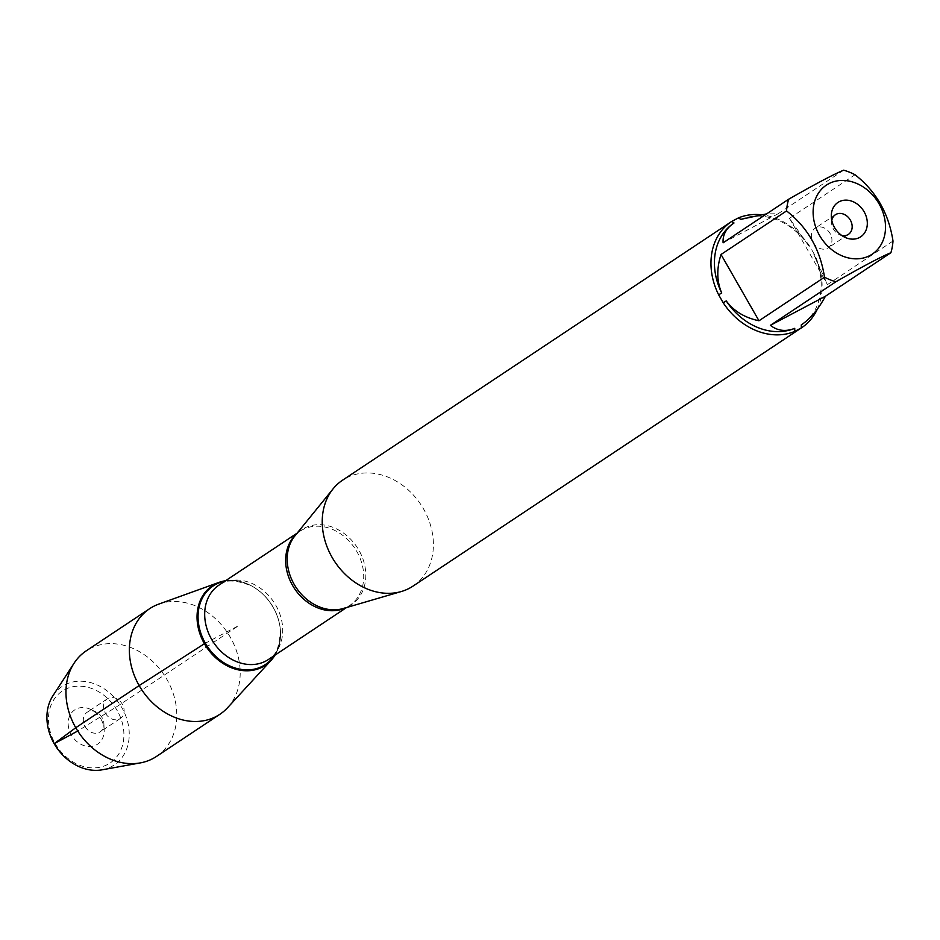 <?xml version="1.0" encoding="UTF-8"?>
<svg xmlns="http://www.w3.org/2000/svg" width="940" height="940" viewBox="0 0 940 940"><rect width="100%" height="100%" fill="white"/><g stroke="black" fill="none" stroke-linecap="round" stroke-linejoin="round"><path stroke-width="0.7" stroke-dasharray="4.7 3.53" d="M413.024 586.102A63.603 51.653 56.4 0 0 423.564 508.975A63.603 51.653 56.4 0 0 342.595 480.164M759.144 214.579A63.603 51.653 -123.6 0 1 809.88 246.562L814.475 254.576A63.603 51.653 -123.6 0 1 817.342 309.107M893 241.04L827.47 284.608L813.84 254.646A61.065 49.585 -123.6 0 1 801.597 324.688M740.814 219.349A61.065 49.585 -123.6 0 1 809.34 246.785L789.506 218.327L855.036 174.746M843.65 170.187L778.109 213.768L766.641 213.862M813.84 254.646L814.475 254.576M225.565 580.732A47.787 38.81 -123.6 0 1 251.309 585.773A47.787 38.81 -123.6 0 1 280.332 629.424A47.787 38.81 -123.6 0 1 275.021 655.11A47.787 38.81 56.4 0 0 273.176 607.405A47.787 38.81 56.4 0 0 225.565 580.732M723.107 242.814L778.109 213.768M789.506 218.327L827.47 284.608M831.771 220.407A11.774 9.565 56.4 0 0 831.595 222.992A11.774 9.565 56.4 0 0 833.404 229.055A11.774 9.565 56.4 0 0 839.361 234.671A11.774 9.565 56.4 0 0 841.817 235.505M813.182 242.508A11.774 9.565 56.4 0 0 828.175 247.843A11.774 9.565 56.4 0 0 830.126 233.555A11.774 9.565 56.4 0 0 815.133 228.22A11.774 9.565 56.4 0 0 813.182 242.508M227.597 707.691A63.415 51.5 56.4 0 0 230.394 637.391A63.415 51.5 56.4 0 0 158.731 604.126M156.475 756.442A63.415 51.5 56.4 0 0 166.979 679.55A63.415 51.5 56.4 0 0 86.257 650.832M105.362 713.131A11.774 9.565 56.4 0 0 120.355 718.466A11.774 9.565 56.4 0 0 121.8 703.355A11.774 9.565 56.4 0 0 107.313 698.843A11.774 9.565 56.4 0 0 105.362 713.131M85.129 726.573A11.774 9.565 56.4 0 0 100.122 731.908A11.774 9.565 56.4 0 0 103.894 723.683A11.774 9.565 56.4 0 0 96.127 712.003A11.774 9.565 56.4 0 0 87.079 712.297A11.774 9.565 56.4 0 0 85.129 726.573M101.003 719.218A20.61 16.744 -123.6 0 1 104.164 729.816A20.61 16.744 -123.6 0 1 91.944 746.372A20.61 16.744 -123.6 0 1 71.346 734.88A20.61 16.744 -123.6 0 1 71.37 713.084A20.61 16.744 -123.6 0 1 90.581 709.383A20.61 16.744 -123.6 0 1 101.003 719.218M117.242 710.64A43.193 35.074 56.4 0 0 52.076 702.826A43.193 35.074 56.4 0 0 89.206 767.663A43.193 35.074 56.4 0 0 117.242 710.64M52.922 695.764A47.118 38.258 -123.6 0 1 121.965 707.879A47.118 38.258 -123.6 0 1 102.143 769.813M204.427 643.712L238.795 625.558L117.136 706.457L77.75 731.014M346.566 607.534L349.421 605.642L343.194 608.521A44.991 36.531 56.4 0 0 358.869 550.159A44.991 36.531 56.4 0 0 294.901 535.894L299.966 531.264A44.662 36.272 -123.6 0 1 354.885 548.373A44.662 36.272 -123.6 0 1 349.421 605.642A44.662 36.272 -123.6 0 1 345.438 607.875M296.37 534.073A44.662 36.272 -123.6 0 1 299.966 531.264L297.122 533.156M280.332 629.424L280.296 629.048C279.92 646.191 275.972 656.332 268.441 659.492A44.662 36.272 56.4 0 0 273.904 602.223A44.662 36.272 56.4 0 0 218.985 585.115C224.801 579.381 235.693 579.663 251.638 585.949A47.188 38.317 -123.6 0 1 280.296 629.048A47.188 38.317 -123.6 0 1 274.304 655.58M224.86 581.202A47.188 38.317 -123.6 0 1 251.638 585.949L251.309 585.773M839.361 234.671L844.907 237.303M831.595 222.992L831.324 216.858M835.355 214.767L815.133 228.22M848.397 234.389L828.175 247.843M107.313 698.843L87.079 712.297M120.355 718.466L100.122 731.908M96.127 712.003L90.581 709.383M103.894 723.683L104.164 729.816"/><path stroke-width="1.41" d="M731.332 221.699L342.595 480.164A63.603 51.653 56.4 0 0 333.124 488.8A63.603 51.653 56.4 0 0 334.805 561.732A63.603 51.653 56.4 0 0 401.404 591.495A63.603 51.653 56.4 0 0 413.024 586.102L801.761 327.637A63.603 51.653 -123.6 0 1 801.362 327.896L794.711 331.409A63.603 51.653 -123.6 0 1 723.212 302.774L718.618 294.761A63.603 51.653 -123.6 0 1 731.332 221.699A63.603 51.653 -123.6 0 1 731.731 221.441L738.382 217.927A63.603 51.653 -123.6 0 1 759.144 214.579M817.342 309.107A63.603 51.653 -123.6 0 1 801.761 327.637M838.962 254.388A41.431 33.64 56.4 0 0 878.606 248.289A41.431 33.64 56.4 0 0 879.111 203.898A41.431 33.64 56.4 0 0 820.021 190.984A41.431 33.64 56.4 0 0 838.962 254.388M824.509 277.206A61.065 49.585 56.4 0 0 835.895 281.765C862.626 266.502 880.968 256.82 890.909 252.719A61.065 49.585 56.4 0 0 893 241.04C888.735 213.345 876.08 191.243 855.036 174.746A61.065 49.585 56.4 0 0 843.65 170.187C833.698 174.288 815.368 183.982 788.636 199.245A61.065 49.585 56.4 0 0 786.545 210.924C807.601 227.41 820.256 249.511 824.509 277.206L758.98 320.775L721.015 254.493C716.503 268.57 716.738 281.424 721.732 293.045A61.065 49.585 -123.6 0 1 733.976 223.003A61.065 49.585 -123.6 0 1 733.987 222.992L733.999 222.992C726.173 228.303 722.543 234.906 723.107 242.814L788.636 199.245M801.609 324.676L801.597 324.688A61.065 49.585 -123.6 0 1 801.268 324.899L801.609 324.676C810.515 318.648 818.434 309.178 825.379 296.288L890.909 252.719M766.641 213.862L740.814 219.349L738.382 217.927M786.545 210.924L721.015 254.493M731.731 221.441L733.999 222.992M835.895 281.765L770.365 325.346C777.568 330.88 785.699 331.89 794.746 328.342A61.065 49.585 -123.6 0 1 726.232 300.906C733.717 311.07 744.633 317.697 758.98 320.775M801.362 327.896L801.268 324.899M723.212 302.774L726.232 300.906M794.746 328.342L794.711 331.409M721.732 293.045L718.618 294.761M204.427 643.712A47.787 38.81 -123.6 0 1 225.565 580.732A47.787 38.81 56.4 0 0 219.173 582.342A47.787 38.81 56.4 0 0 204.427 643.712A47.787 38.81 56.4 0 0 271.072 660.385A47.787 38.81 56.4 0 0 275.021 655.11A47.787 38.81 -123.6 0 1 204.427 643.712L139.167 685.577L75.752 727.725L54.191 743.669L77.75 731.014M834.485 227.468A20.61 16.744 -123.6 0 1 831.324 216.858A20.61 16.744 -123.6 0 1 850.218 200.69A20.61 16.744 -123.6 0 1 867.127 226.129A20.61 16.744 -123.6 0 1 844.907 237.303A20.61 16.744 -123.6 0 1 834.485 227.468M825.379 296.288L770.365 325.346M841.817 235.505A11.774 9.565 56.4 0 0 848.397 234.389A11.774 9.565 56.4 0 0 849.842 219.279A11.774 9.565 56.4 0 0 835.355 214.767A11.774 9.565 56.4 0 0 831.771 220.407M219.173 582.342L158.731 604.126A63.415 51.5 56.4 0 0 149.672 608.673A63.415 51.5 56.4 0 0 139.167 685.577A63.415 51.5 56.4 0 0 219.889 714.283A63.415 51.5 56.4 0 0 227.597 707.691L271.072 660.385M149.672 608.673L86.257 650.832A63.415 51.5 56.4 0 0 74.049 663.252A63.415 51.5 56.4 0 0 78.49 732.154A63.415 51.5 56.4 0 0 140.307 762.904A63.415 51.5 56.4 0 0 156.475 756.442L219.889 714.283M140.307 762.904L102.143 769.813A47.118 38.258 -123.6 0 1 56.212 746.959A47.118 38.258 -123.6 0 1 52.922 695.764L74.049 663.252M333.124 488.8L294.901 535.894A44.991 36.531 56.4 0 0 294.149 584.339A44.991 36.531 56.4 0 0 343.194 608.521L401.404 591.495M345.438 607.875A44.662 36.272 -123.6 0 1 292.563 585.42A44.662 36.272 -123.6 0 1 296.37 534.073M297.122 533.156L218.985 585.115A44.662 36.272 56.4 0 0 211.582 639.27A44.662 36.272 56.4 0 0 268.441 659.492L346.566 607.534M274.304 655.58A47.188 38.317 -123.6 0 1 205.343 643.16A47.188 38.317 -123.6 0 1 224.86 581.202"/></g></svg>
